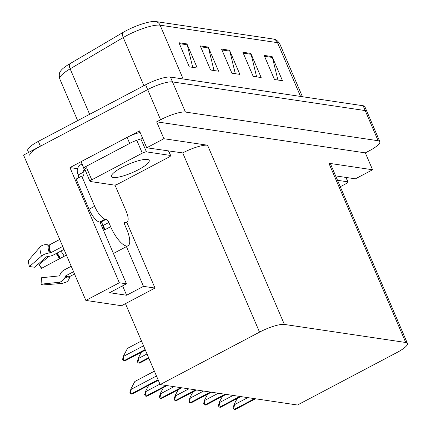 <?xml version="1.0" encoding="UTF-8"?>
<svg xmlns="http://www.w3.org/2000/svg" width="431" height="431" viewBox="0 0 431 431"><rect width="100%" height="100%" fill="white"/><g stroke="black" fill="none" stroke-linecap="round" stroke-linejoin="round"><path stroke-width="0.65" d="M77.553 168.715L69.957 167.584L81.071 161.722M129.117 136.368L139.477 130.9L146.712 147.785L182.728 152.913A20.192 4.509 156.8 0 1 207.559 145.215L163.899 138.717L146.712 147.785M335.63 175.891L355.386 178.833L372.573 169.766L328.907 163.268A20.192 4.509 156.8 0 1 330.62 164.206L407.435 343.421A20.192 4.509 156.8 0 0 405.722 342.489L284.374 324.43A20.192 4.509 156.8 0 0 259.537 332.134L160.143 384.581L125.459 303.656L154.998 288.07L126.757 222.186M365.332 152.881L156.663 121.833L160.591 119.759A20.192 4.509 -23.2 0 1 185.427 112.055L378.122 140.727A20.192 4.509 -23.2 0 1 379.835 141.664A20.192 4.509 -23.2 0 1 369.265 150.807L365.332 152.881L372.573 169.766M28.597 152.439L27.773 150.521A20.192 4.509 -23.2 0 1 38.343 141.379L145.603 84.783A20.192 4.509 -23.2 0 1 170.434 77.079L363.134 105.751L365.202 110.578A20.192 4.509 -23.2 0 1 366.916 111.51A20.192 4.509 -23.2 0 0 365.202 110.578L172.502 81.906L365.202 110.578L378.122 140.727M29.841 155.349A20.192 4.509 -23.2 0 1 40.412 146.206L147.666 89.605A20.192 4.509 -23.2 0 1 172.502 81.906A20.192 4.509 -23.2 0 0 147.666 89.605L23.565 155.095L85.855 300.423L119.322 282.763L69.957 167.584M163.899 138.717L156.663 121.833M85.855 300.423L121.531 305.73L125.459 303.656M160.143 384.581L297.465 405.016L396.859 352.569A20.192 4.509 156.8 0 0 407.435 343.421M99.997 222.143L126.428 283.819L119.322 282.763M154.998 288.07L143.469 286.356L126.434 246.607M126.428 283.819L109.582 292.708L126.622 295.246L122.593 285.845M126.622 295.246L143.469 286.356M178.957 42.728L189.295 66.853L197.279 68.039L186.941 43.919L178.957 42.728M192.727 67.36L187.232 44.792A5.382 4.935 -81.5 0 0 186.941 43.919M200.253 45.901L210.592 70.021L218.582 71.212L208.243 47.087L200.253 45.901M214.024 70.533L208.534 47.96A5.382 4.935 -81.5 0 0 208.243 47.087M264.149 55.405L274.488 79.53L282.477 80.716L272.139 56.596L264.149 55.405M277.92 80.037L272.43 57.468A5.382 4.935 -81.5 0 0 272.139 56.596M242.852 52.237L253.191 76.357L261.175 77.548L250.837 53.428L242.852 52.237M256.623 76.869L251.128 54.301A5.382 4.935 -81.5 0 0 250.837 53.428M221.55 49.069L231.889 73.189L239.878 74.38L229.54 50.26L221.55 49.069M235.321 73.701L229.831 51.133A5.382 4.935 -81.5 0 0 229.54 50.26M69.51 63.966A6.729 3.27 59.5 0 0 70.14 68.841A26.921 6.012 156.8 0 0 59.78 78.948C58.902 75.22 59.176 72.602 60.599 71.088A24.233 5.409 -23.2 0 1 69.51 63.966L122.619 32.664A24.233 5.409 -23.2 0 1 155.78 21.55L273.189 39.022A24.233 5.409 -23.2 0 1 273.529 39.081C275.608 39.086 277.693 40.697 279.789 43.903A26.921 6.012 156.8 0 0 277.505 42.658A6.729 6.169 -81.5 0 0 273.189 39.022M363.134 105.751A20.192 4.509 -23.2 0 1 364.847 106.689L379.835 141.664M123.121 360.451L122.593 359.228L123.729 355.516L123.988 356.119L123.121 360.451A3.367 1.115 -117.8 0 0 123.805 360.817L124.602 360.936A3.367 1.115 -117.8 0 0 124.882 360.892L145.36 350.085M141.46 340.986L127.533 348.334L123.729 355.516M130.426 393.605L129.903 392.382L131.035 388.67L131.293 389.274L130.426 393.605A3.367 1.115 -117.8 0 0 131.11 393.972L131.908 394.09A3.367 1.115 -117.8 0 0 132.188 394.047L158.296 380.271M154.395 371.166L134.844 381.489L131.035 388.67M137.866 362.643L137.344 361.42L138.48 357.714L138.739 358.312L137.866 362.643A3.367 1.115 -117.8 0 0 138.55 363.01L139.353 363.128A3.367 1.115 -117.8 0 0 139.628 363.091L148.846 358.226M138.48 357.714L141.416 352.17M145.177 395.798L144.649 394.575L145.786 390.869L146.044 391.467L145.177 395.798A3.367 1.115 -117.8 0 0 145.856 396.164L146.659 396.283A3.367 1.115 -117.8 0 0 146.933 396.245L167.077 385.616M145.786 390.869L148.722 385.325M159.923 397.991L159.4 396.768L160.531 393.061L160.79 393.665L159.923 397.991A3.367 1.115 -117.8 0 0 160.607 398.357L161.404 398.476A3.367 1.115 -117.8 0 0 161.684 398.438L181.828 387.808M160.531 393.061L163.468 387.517M174.674 400.189L174.151 398.966L175.282 395.254L175.541 395.857L174.674 400.189A3.367 1.115 -117.8 0 0 175.358 400.555L176.155 400.674A3.367 1.115 -117.8 0 0 176.435 400.631L196.574 390.007M175.282 395.254L178.218 389.716M189.424 402.382L188.897 401.159L190.033 397.452L190.292 398.05L189.424 402.382A3.367 1.115 -117.8 0 0 190.103 402.748L190.906 402.866A3.367 1.115 -117.8 0 0 191.181 402.829L211.325 392.199M190.033 397.452L192.969 391.908M69.908 276.433A0.673 0.636 -121.8 0 0 69.666 276.81L69.477 277.677A7.402 6.982 58.2 0 1 66.439 282.046L62.274 283.404A23.026 7.639 62.2 0 1 58.772 282.316A7.402 6.126 -59 0 0 65.156 277.036L65.485 276.185A0.673 0.555 121 0 1 65.841 275.775L73.55 271.708M71.212 266.266L64.036 270.054A7.402 6.126 -59 0 0 60.098 274.574L59.769 275.42A0.673 0.555 121 0 1 59.192 275.899L41.5 277.753L41.08 284.169A15.478 5.134 62.2 0 0 42.868 284.88A15.478 5.134 62.2 0 0 43.434 284.902L62.274 283.404M102.26 223.711A20.192 6.702 -117.8 0 0 104.464 229.965L105.029 229.669L103.219 225.445A3.367 1.115 62.2 0 0 100.595 222.234L106.209 219.271A3.367 1.115 -117.8 0 1 108.833 222.482L110.643 226.706A20.192 6.702 62.2 0 0 126.385 245.982A20.192 6.702 62.2 0 0 128.055 245.751A20.192 6.702 62.2 0 0 126.617 229.082L124.807 224.858A3.367 1.115 -117.8 0 1 124.57 222.084A3.367 1.115 -117.8 0 1 124.845 222.04L124.381 222.288M62.716 246.44L50.696 252.781A0.673 0.307 -17.5 0 1 50.174 252.938L49.333 253.008A7.402 3.351 162.5 0 0 41.505 256.095L29.47 266.536A15.478 5.134 62.2 0 1 28.392 260.556L39.9 247.195A7.402 5.969 0.8 0 1 47.863 244.856L48.746 245.045A0.673 0.544 -179.2 0 0 49.29 244.975L59.731 239.469M29.47 266.536L34.572 267.236L46.607 256.79A0.673 0.307 -17.5 0 1 47.318 256.51L48.153 256.44A7.402 3.351 162.5 0 0 53.94 254.721L63.993 249.42M66.422 255.093L41.629 268.287A9.234 3.065 62.2 0 0 39.307 264.704A9.234 3.065 62.2 0 0 39.092 264.435L49.123 256.321M41.629 268.287L41.301 268.297A15.478 5.134 62.2 0 0 38.531 263.799M38.569 263.772L39.092 264.435M41.08 284.169L58.772 282.316M77.984 178.084A13.463 4.466 62.2 0 0 78.307 174.884L77.79 173.677A6.729 6.169 98.5 0 1 80.823 164.68L81.944 164.087L84.53 170.121L83.404 170.714L85.58 171.037M100.595 222.234L99.529 222.073A13.463 4.466 -117.8 0 1 89.034 209.224L76.115 179.07L81.728 176.107A13.463 4.466 -117.8 0 0 82.844 175.956A13.463 4.466 -117.8 0 0 83.921 171.921L83.404 170.714M114.969 185.034L126.067 210.931A13.463 4.466 -117.8 0 1 127.026 222.046A13.463 4.466 -117.8 0 1 125.911 222.202L124.845 222.04M106.209 219.271L105.148 219.11A13.463 4.466 -117.8 0 1 94.653 206.26L81.728 176.107M140.161 132.5A13.463 3.006 156.8 0 0 127.102 137.376L81.05 161.679L83.636 167.707A13.463 3.006 -23.2 0 1 85.257 168.376A13.463 3.006 -23.2 0 1 85.311 168.58M127.102 137.376L129.683 143.41A13.463 3.006 -23.2 0 1 142.747 138.529M83.921 171.921L78.307 174.884M84.955 169.582A13.463 3.006 -23.2 0 1 84.53 170.121M129.683 143.41L83.636 167.707M340.269 186.72L346.341 183.52A3.367 0.749 156.8 0 0 348.108 181.995A3.367 0.749 156.8 0 0 347.822 181.839L337.521 180.303M122.226 167.266A20.526 4.585 156.8 0 0 111.478 176.559A20.526 4.585 156.8 0 0 138.464 169.679A20.526 4.585 156.8 0 0 149.212 160.386A20.526 4.585 156.8 0 0 122.226 167.266M168.925 157.121A3.367 0.749 156.8 0 0 170.687 155.596A3.367 0.749 156.8 0 0 170.401 155.44L146.443 151.874A3.367 0.749 156.8 0 0 142.305 153.156L91.765 179.829A3.367 0.749 156.8 0 0 90.004 181.349A3.367 0.749 156.8 0 0 90.289 181.505L114.247 185.071A3.367 0.749 156.8 0 0 118.385 183.789L168.925 157.121M91.765 179.829L86.593 167.767A3.367 0.749 156.8 0 0 84.832 169.291L90.004 181.349M204.17 404.574L203.647 403.351L204.784 399.645L205.037 400.248L204.17 404.574A3.367 1.115 -117.8 0 0 204.854 404.941L205.652 405.059A3.367 1.115 -117.8 0 0 205.932 405.021L226.076 394.392M204.784 399.645L207.715 394.101M218.921 406.772L218.398 405.549L219.53 401.837L219.788 402.441L218.921 406.772A3.367 1.115 -117.8 0 0 219.605 407.139L220.403 407.257A3.367 1.115 -117.8 0 0 220.683 407.214L240.821 396.59M219.53 401.837L222.466 396.299M233.672 408.965L233.144 407.742L234.281 404.036L234.539 404.639L233.672 408.965A3.367 1.115 -117.8 0 0 234.356 409.331L235.154 409.45A3.367 1.115 -117.8 0 0 235.428 409.412L255.572 398.783M234.281 404.036L237.217 398.492M185.427 112.055L170.434 77.079M160.591 119.759L145.603 84.783M284.374 324.43L207.559 145.215M405.722 342.489L328.907 163.268M259.537 332.134L182.728 152.913M122.619 32.664A6.729 3.27 59.5 0 0 123.244 37.54L70.14 68.841L89.632 114.317M155.78 21.55A6.729 6.169 98.5 0 1 160.095 25.187A26.921 6.012 156.8 0 0 123.244 37.54L143.884 85.688M300.558 96.442L277.505 42.658L160.095 25.187L183.148 78.97M38.343 141.379L40.412 146.206M221.933 49.958L229.831 51.133M243.229 53.126L251.128 54.301M264.532 56.294L272.43 57.468M200.636 46.785L208.534 47.96M179.334 43.617L187.232 44.792M143.528 345.807L123.988 356.119M145.134 349.557L123.805 360.817M145.322 349.999L124.602 360.936M156.464 375.994L131.293 389.274M158.069 379.743L131.11 393.972M158.258 380.185L131.908 394.09M147.014 353.948L138.739 358.312M148.62 357.698L138.55 363.01M148.808 358.139L139.353 363.128M159.949 384.129L146.044 391.467M166.118 385.47L145.856 396.164M166.916 385.589L146.659 396.283M174.07 386.655L160.79 393.665M180.869 387.668L160.607 398.357M181.666 387.787L161.404 398.476M188.821 388.848L175.541 395.857M195.615 389.861L175.358 400.555M196.417 389.98L176.155 400.674M203.572 391.046L190.292 398.05M210.366 392.054L190.103 402.748M211.163 392.178L190.906 402.866M65.485 276.185A20.413 6.772 62.2 0 0 67.839 277.122A20.413 6.772 62.2 0 0 69.666 276.81M65.156 277.036A21.097 6.998 62.2 0 0 67.592 278A21.097 6.998 62.2 0 0 69.477 277.677M65.841 275.775A20.192 6.702 62.2 0 0 68.173 276.702A20.192 6.702 62.2 0 0 69.844 276.465L74.525 273.997M110.643 226.706L105.029 229.669M49.29 244.975A20.192 6.702 62.2 0 0 50.696 252.781M64.224 256.251A13.463 4.466 62.2 0 0 60.868 251.068M60.324 258.25A15.92 5.285 62.2 0 0 57.075 253.067M60.006 258.401A16.604 5.506 62.2 0 0 56.784 253.223M59.43 258.697A16.777 5.565 62.2 0 0 56.213 253.525M39.9 247.195A23.026 7.639 62.2 0 0 41.505 256.095M47.863 244.856A21.097 6.998 62.2 0 0 49.333 253.008M48.746 245.045A20.413 6.772 62.2 0 0 50.174 252.938M124.295 223.053L125.911 222.202M105.148 219.11L99.529 222.073M94.653 206.26L89.034 209.224M108.833 222.482L103.219 225.445M347.822 181.839L345.931 177.427M170.401 155.44L168.51 151.028M146.443 151.874L141.271 139.811M142.305 153.156L137.133 141.099M218.318 393.239L205.037 400.248M225.117 394.252L204.854 404.941M225.914 394.37L205.652 405.059M233.069 395.432L219.788 402.441M239.862 396.445L219.605 407.139M240.665 396.563L220.403 407.257M247.82 397.63L234.539 404.639M254.613 398.637L234.356 409.331M255.411 398.761L235.154 409.45M59.78 78.948L77.65 120.642M279.789 43.903L302.422 96.722M128.055 245.751L113.423 253.471M127.026 222.046L124.354 223.457M348.108 181.995L346.163 177.459M170.687 155.596L168.747 151.06"/></g></svg>
